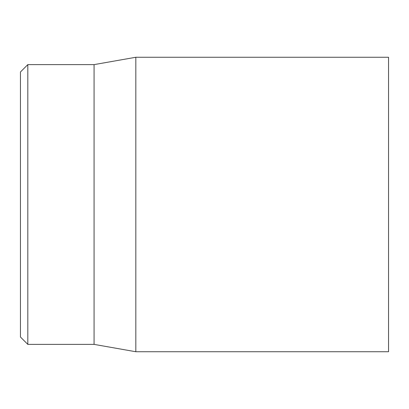 <?xml version="1.0" encoding="UTF-8"?>
<svg xmlns="http://www.w3.org/2000/svg" width="409" height="409" viewBox="0 0 409 409"><rect width="100%" height="100%" fill="white"/><g stroke="black" fill="none" stroke-linecap="round" stroke-linejoin="round"><path stroke-width="0.61" d="M20.45 204.5L20.45 337.016L27.812 344.378L27.812 64.622L20.45 71.984L20.45 204.5M27.812 344.378L94.07 344.378L94.07 64.622L27.812 64.622M135.824 204.5L135.824 351.74L388.55 351.74L388.55 57.26L135.824 57.26L135.824 204.5M94.07 344.378L135.824 351.74M94.07 64.622L135.824 57.26"/></g></svg>
